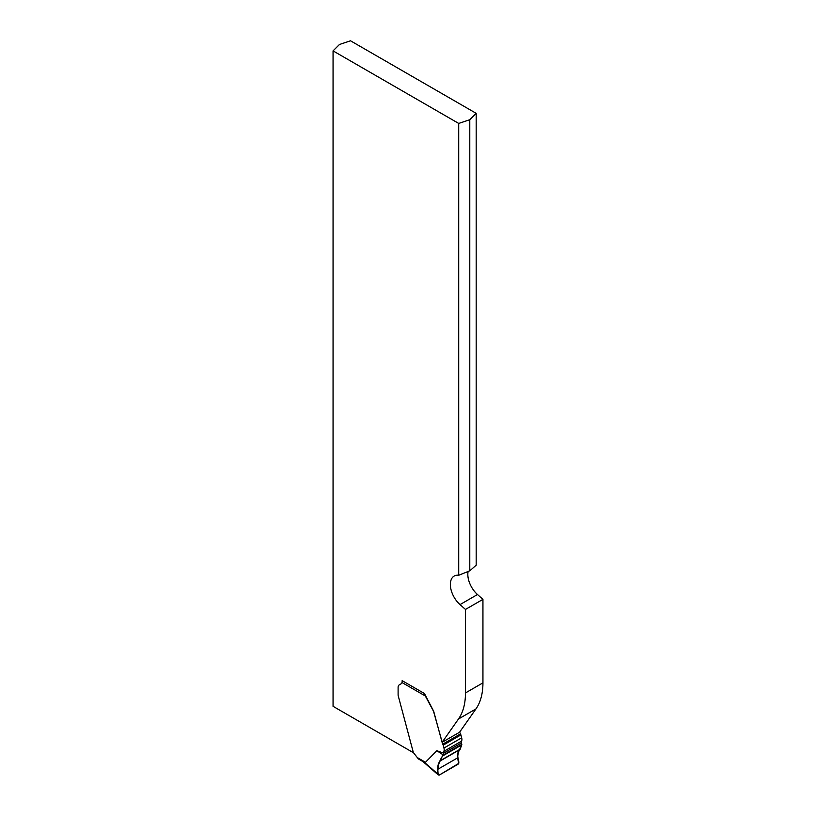 <?xml version="1.0" encoding="UTF-8"?>
<svg xmlns="http://www.w3.org/2000/svg" width="816" height="816" viewBox="0 0 816 816"><rect width="100%" height="100%" fill="white"/><g stroke="black" fill="none" stroke-linecap="round" stroke-linejoin="round"><path stroke-width="1.22" d="M402.145 681.727L402.145 680.646L424.463 693.539L433.408 710.756A2.213 1.275 -120 0 1 433.775 711.623L442.099 742.325L458.49 718.998A73.715 42.565 -120 0 0 465.477 692.937L465.477 609.44L460.02 604.605A18.431 10.639 60 0 1 450.799 588.642A18.431 10.639 60 0 1 454.175 576.055A18.431 10.639 60 0 1 458.714 575.27L469.781 570.812L476.177 565.182L476.177 113.342L350.523 40.8L339.456 44.492L333.061 50.878L458.714 123.43L469.781 119.738L476.177 113.342M468.109 571.455A18.431 10.639 -120 0 0 477.482 594.517L482.939 599.362L482.939 682.849A73.715 42.565 60 0 1 475.952 708.92L459.561 732.238L442.099 742.325M458.714 575.27L458.714 123.43M413.406 752.709L333.061 706.319L333.061 50.878M482.939 599.362L465.477 609.44M469.781 570.812L469.781 119.738M439.283 775.067L438.08 774.241L439.283 775.067C437.978 774.241 437.488 772.303 437.804 769.264C438.478 763.919 440.099 759.472 442.67 755.922L461.774 744.896C459.316 750.302 456.154 754.259 458.755 763.368L439.283 775.067L458.051 764.235L458.888 762.226L457.96 757.666C457.266 753.923 457.939 751.21 459.989 749.527L461.774 744.896L461.183 742.825A6.63 3.835 60 0 1 461.57 741.122A5.528 3.193 -120 0 0 461.672 737.817L460.897 734.93A2.213 1.275 -120 0 0 460.448 733.931L459.663 732.095M438.376 775.016L422.974 761.583L418.333 758.88L413.355 752.546L398.198 695.681A2.213 1.275 60 0 1 398.106 695.008L398.106 687.296A5.161 2.978 60 0 1 399.167 684.94L401.176 683.777A4.06 2.346 -120 0 0 401.962 682.502L402.104 681.87A2.213 1.275 120 0 1 402.533 680.87M424.657 694.732L433.286 710.828A2.213 1.275 60 0 1 433.643 711.695L442.731 744.161A2.213 1.275 60 0 1 443.18 745.171L443.945 748.048A5.528 3.193 60 0 1 443.853 751.352A6.63 3.835 -120 0 0 443.455 753.056L436.846 750.71L425.462 762.277L424.004 761.971C422.759 761.593 422.729 761.491 423.902 761.665M424.004 761.971L438.08 774.241L437.804 769.304C437.631 765.255 438.549 762.409 440.548 760.747L443.455 753.056M436.846 750.71L442.833 754.667M482.939 682.849L465.477 692.937M475.952 708.92L458.49 718.998M460.02 604.605L477.482 594.517M417.527 757.697L425.462 762.277M424.759 695.66L401.962 682.502M460.448 733.931L442.731 744.161M460.897 734.93L443.18 745.171M461.672 737.817L443.945 748.048M461.57 741.122L443.853 751.352M461.305 742.999L443.323 753.382M461.836 744.345L442.792 755.351M461.774 744.896L442.67 755.922M460.265 749.129L440.834 760.349M459.989 749.527L440.548 760.747M457.96 757.666L437.804 769.304"/></g></svg>
